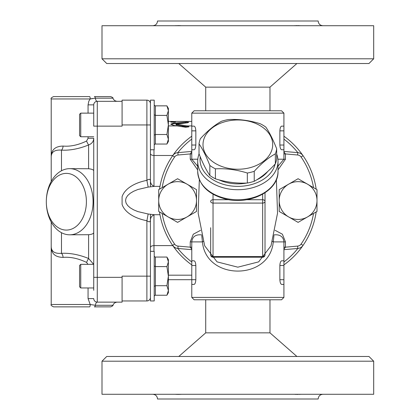 <?xml version="1.0" encoding="UTF-8"?>
<svg xmlns="http://www.w3.org/2000/svg" width="420" height="420" viewBox="0 0 420 420"><rect width="100%" height="100%" fill="white"/><g stroke="black" fill="none" stroke-linecap="round" stroke-linejoin="round"><path stroke-width="0.63" d="M122.084 100.144L146.89 100.144L122.084 100.144L122.084 124.95L150.434 124.95M122.084 300.956L146.89 300.956A3.544 3.544 0 0 0 150.434 297.413A3.544 3.544 0 0 1 146.89 300.956L146.89 276.15L122.084 276.15L122.084 302.137L97.277 302.137A4.725 2.047 -90 0 0 95.351 305.288L90.216 304.5L51.209 304.5C50.568 304.999 51.355 305.786 53.571 306.863L89.581 306.863A2.363 0.64 -90 0 0 90.216 304.5L88.064 298.594L88.064 287.963L88.064 298.594L93.734 298.594A3.544 3.544 0 0 0 97.277 302.137L97.277 101.325L117.359 101.325L97.277 101.325A4.725 2.047 90 0 1 95.351 98.175L112.907 98.175C113.726 100.165 115.211 101.215 117.359 101.325M159.983 214.725L154.282 214.725L148.171 214.006L137.87 211.596L133.628 209.837L130.184 207.79L127.638 205.506L126.079 203.07L125.554 200.55L126.079 198.03L127.638 195.594L130.184 193.31L133.628 191.263L137.87 189.504L148.171 187.094L146.89 180.369C149.058 178.81 150.239 178.983 150.434 180.899L150.434 100.144L154.214 100.144L154.214 149.756L150.434 149.756L150.434 186.764M153.977 251.344L153.977 245.611C151.825 245.721 150.644 246.356 150.434 247.511L150.434 251.344L154.214 251.344L154.214 300.956L150.434 300.956L150.434 220.201C150.512 216.184 153.521 214.988 154.492 214.72M148.171 214.006L146.89 220.731A37.07 21.262 180 0 1 122.084 204.351L122.084 196.749A37.07 21.262 180 0 1 146.89 180.369L146.89 100.144A3.544 3.544 0 0 1 150.434 103.688M168.389 275.184L191.777 275.184M153.977 214.851L153.977 245.611L172.783 245.611M153.977 186.249L153.977 155.489L172.783 155.489M187.194 125.916L188.701 126.892L185.609 127.244L173.376 125.36L170.793 124.126L173.376 123.128L186.632 122.068L188.759 122.262L187.646 122.761L176.342 124.252L187.194 125.916L191.777 125.916M168.389 125.916L176.715 125.916M188.937 126.572L188.701 126.892M153.977 149.756L153.977 155.489C151.825 155.379 150.644 154.744 150.434 153.589M150.434 214.337L150.434 247.511M148.171 187.094L154.282 186.375L159.983 186.375M150.434 276.15L146.89 276.15L146.89 220.731C149.058 222.29 150.239 222.117 150.434 220.201M80.74 113.138L79.558 114.319L79.558 135.581L80.74 136.763L80.74 113.138L93.734 113.138L93.734 104.869L93.734 126.131L122.084 126.131L122.084 124.95M176.342 124L176.342 124.987L188.596 126.956M191.777 121.406L175.403 121.412L175.403 122.031L170.793 122.031L170.793 121.406L175.403 121.517M170.998 124.504L173.376 123.853L187.278 122.792M181.534 126.593L186.769 126.593M122.084 101.325L97.277 101.325L122.084 101.325M51.209 221.991L51.209 245.858L51.209 221.991M69.694 168.656A33.075 23.389 -90 0 0 46.31 201.731A28.35 20.044 90 0 1 76.377 177.177A28.35 20.044 90 0 1 76.377 226.286A28.35 20.044 90 0 1 46.31 201.731A33.075 23.389 -90 0 0 69.694 234.806A33.075 23.389 -90 0 0 93.083 201.731A33.075 23.389 -90 0 0 69.694 168.656L88.599 168.746L88.599 144.974A4.725 0.662 -112.8 0 1 86.583 141.041L88.064 138.264L86.583 141.041C78.22 145.036 70.387 146.716 63.074 146.071C54.947 146.244 50.988 150.087 51.209 157.605L51.209 181.472L51.209 157.605C51.02 152.114 54.443 149.625 61.477 150.129C69.914 150.575 78.955 148.859 88.599 144.974C91.901 143.708 93.613 141.472 93.734 138.264L93.734 290.325M80.74 264.338L79.558 265.519L79.558 286.781L80.74 287.963L80.74 264.338L93.734 264.338L93.734 232.407C93.791 233.583 92.08 234.355 88.599 234.717L69.694 234.806M92.484 98.474L90.216 98.963L88.82 101.178L88.064 104.869L93.734 104.869A3.544 3.544 0 0 1 97.277 101.325M88.599 168.746C92.08 169.108 93.791 169.88 93.734 171.055L93.734 154.481M93.681 264.338L88.599 258.489A4.725 0.662 -67.2 0 0 86.583 262.421L87.964 264.338L86.583 262.421C78.246 258.431 70.408 256.751 63.074 257.392A4.725 2.893 86 0 0 61.477 253.334C54.443 253.838 51.02 251.349 51.209 245.858C50.993 253.376 54.947 257.219 63.074 257.392M88.599 234.717L88.599 258.489C78.981 254.609 69.941 252.887 61.477 253.334L61.477 232.696M93.734 265.199L93.734 277.331L122.084 277.331M93.734 232.407L93.734 138.264L88.064 138.264L88.064 136.763M63.074 146.071A4.725 2.893 -86 0 1 61.477 150.129L61.477 170.767M90.216 98.963A2.363 0.64 -90 0 0 89.581 96.6L53.571 96.6C51.392 97.608 50.605 98.395 51.209 98.963L90.216 98.963L95.351 98.175A2.363 1.024 90 0 0 94.385 96.6L110.68 96.6C112.57 97.382 113.311 97.907 112.907 98.175M94.385 306.863L110.68 306.863C112.623 306.012 113.363 305.487 112.907 305.288L95.351 305.288A2.363 1.024 90 0 1 94.385 306.863M168.389 124.95L168.389 141.488L166.913 144.044L168.389 139.272L166.913 134.5L168.389 124.95L166.913 115.4L168.389 110.628L168.389 124.95M166.913 105.856L168.389 108.413L168.389 110.628L166.913 105.856L155.395 105.856A1.365 1.181 90 0 1 154.214 104.491M154.214 145.409A1.365 1.181 -90 0 1 155.395 144.044L166.913 144.044M154.214 135.182L155.395 134.5L166.913 134.5M155.395 144.044L155.395 115.4L166.913 115.4M155.395 105.856L155.395 115.4L154.214 114.718M93.734 264.338L93.734 276.15M168.389 276.15L168.389 292.688L166.913 295.244L168.389 290.472L166.913 285.7L168.389 276.15L166.913 266.6L168.389 261.828L168.389 276.15M166.913 257.056L168.389 259.613L168.389 261.828L166.913 257.056L155.395 257.056A1.365 1.181 90 0 1 154.214 255.691M154.214 296.609A1.365 1.181 -90 0 1 155.395 295.244L166.913 295.244M154.214 286.382L155.395 285.7L166.913 285.7M155.395 295.244L155.395 266.6L166.913 266.6M155.395 257.056L155.395 266.6L154.214 265.918M249.464 167.837A34.849 24.638 0 0 0 260.495 125.879A34.849 24.638 0 0 0 203.59 140.107A34.849 24.638 0 0 0 249.464 167.837M275.336 153.851C268.301 157.726 261.266 163.548 254.231 171.308L254.231 181.293C261.266 177.418 268.301 171.602 275.336 163.837A38.981 27.562 0 0 0 276.67 158.76L276.67 148.769A38.981 27.562 180 0 1 275.336 153.851L275.336 163.837M254.231 171.308A38.981 27.562 180 0 1 250.84 172.284A38.981 27.562 180 0 1 247.338 173.03L247.338 183.02A38.981 27.562 0 0 0 250.84 182.27A38.981 27.562 0 0 0 254.231 181.293M247.338 173.03C236.696 169.691 226.049 168.289 215.408 168.835L215.408 178.82C226.049 182.165 236.696 183.561 247.338 183.02M215.408 168.835A38.981 27.562 180 0 1 209.848 165.475L209.848 175.46A38.981 27.562 0 0 0 215.408 178.82M209.848 165.475C206.241 156.314 202.634 149.095 199.022 143.824L199.022 153.809C202.634 162.971 206.241 170.189 209.848 175.46M199.022 143.824A38.981 27.562 180 0 1 200.361 138.742C207.396 130.977 214.431 125.16 221.466 121.286A38.981 27.562 180 0 1 228.359 119.558C239.001 119.017 249.648 120.414 260.29 123.758A38.981 27.562 180 0 1 265.844 127.118C269.456 132.389 273.063 139.608 276.67 148.769M218.93 179.839A34.256 24.224 0 0 0 246.697 183.041M256.489 179.965A34.256 24.224 0 0 0 267.808 171.392M307.54 216.919A18.9 18.9 0 0 0 307.54 184.18A18.9 18.9 0 0 0 279.19 200.55A18.9 18.9 0 0 0 307.54 216.919L298.09 222.374L279.19 211.459L279.19 189.641L298.09 178.726L316.99 189.641L316.99 211.459L307.54 216.919M313.535 213.454A76.781 76.781 0 0 1 301.098 244.078A76.781 76.781 0 0 0 313.535 213.454L298.09 222.374M298.09 178.726L313.535 187.646A76.781 76.781 0 0 0 301.098 157.022L303.046 155.684A79.144 79.144 0 0 0 283.915 136.196M177.602 222.374L158.702 211.459L158.702 189.641L168.152 184.18L177.602 178.726L196.502 189.641L196.502 211.459L187.052 216.919A18.9 18.9 0 0 0 187.052 184.18A18.9 18.9 0 0 0 158.702 200.55A18.9 18.9 0 0 0 187.052 216.919L177.602 222.374L162.157 213.454A76.781 76.781 0 0 0 174.594 244.078L172.652 245.417A79.144 79.144 0 0 0 191.777 264.904M191.777 136.196A79.144 79.144 0 0 0 172.652 155.684L174.594 157.022A76.781 76.781 0 0 0 162.157 187.646L177.602 178.726M283.915 264.904A79.144 79.144 0 0 0 316.171 211.937A79.144 79.144 0 0 1 303.046 245.417A7.088 7.088 0 0 1 297.827 248.462A7.088 7.088 0 0 0 303.046 245.417L301.098 244.078A4.725 4.725 0 0 1 297.617 246.104L297.827 248.462L283.915 249.674M177.844 152.644A76.781 76.781 0 0 1 191.777 139.125M283.915 139.125A76.781 76.781 0 0 1 297.848 152.644M297.848 248.456A76.781 76.781 0 0 1 283.915 261.975M191.777 261.975A76.781 76.781 0 0 1 177.844 248.456M278.008 169.937L285.453 159.206L285.453 153.93L297.617 154.996L297.827 152.639A7.088 7.088 0 0 1 303.046 155.684A79.144 79.144 0 0 1 316.171 189.163A79.144 79.144 0 0 0 303.046 155.684A7.088 7.088 0 0 0 297.827 152.639L283.915 151.426M174.594 157.022A4.725 4.725 0 0 1 178.075 154.996L177.87 152.639A7.088 7.088 0 0 0 172.652 155.684A79.144 79.144 0 0 0 159.527 189.163A79.144 79.144 0 0 1 172.652 155.684A7.088 7.088 0 0 1 177.87 152.639L191.777 151.426M200.592 230.307L193.274 234.234L190.244 241.894L190.244 247.17L178.075 246.104L177.87 248.462A7.088 7.088 0 0 1 172.652 245.417A79.144 79.144 0 0 1 159.527 211.937A79.144 79.144 0 0 0 172.652 245.417A7.088 7.088 0 0 0 177.87 248.462L191.777 249.674M210.677 227.719L210.677 254.861A2.363 2.363 0 0 0 213.04 257.224L213.04 203.075L262.652 203.075A2.363 1.67 0 0 0 265.015 201.406L265.015 227.719M262.652 194.245L262.652 257.224A2.363 2.363 0 0 0 265.015 254.861L265.015 201.406A2.363 1.67 180 0 0 262.652 199.736L246.582 199.736M265.015 192.749L265.015 246.209M229.11 199.736L213.04 199.736A2.363 1.67 180 0 0 210.677 201.406A2.363 1.67 -0 0 0 213.04 203.075L213.04 194.245M199.07 153.925A40.163 28.397 0 0 0 197.684 161.311A40.163 28.397 0 0 0 237.846 189.714A40.163 28.397 0 0 0 278.008 161.311A40.163 28.397 0 0 0 276.67 154.04M275.126 164.068A37.8 26.728 180 0 1 232.738 186.123A37.8 26.728 180 0 1 200.256 156.844M194.108 260.804L194.014 260.794C195.017 261.025 195.626 262.6 195.835 265.519L195.835 279.694C195.626 282.618 195.017 284.193 194.014 284.419L191.777 284.419L191.777 297.413L283.915 297.413L283.915 284.419L281.683 284.419C280.681 284.193 280.072 282.618 279.862 279.694L279.862 265.519C280.072 262.6 280.675 261.025 281.683 260.794L283.915 260.794L283.915 284.419M190.244 241.894L191.777 241.894L191.777 284.419M191.777 265.519L195.835 265.519L195.673 263.708M195.51 262.983L195.248 262.201M194.927 261.545L194.644 261.156M280.019 263.708L279.862 265.519L283.915 265.519M191.777 260.794L194.014 260.794M191.777 113.138L283.915 113.138L281.552 110.775L194.14 110.775L191.777 113.138L191.777 126.131L194.014 126.131C195.017 126.357 195.626 127.932 195.835 130.856L195.835 145.031C195.626 147.956 195.017 149.53 194.014 149.756L191.777 149.756L191.777 159.206L197.684 166.194M191.777 126.131L191.777 149.756M283.915 149.756L281.683 149.756C280.681 149.53 280.072 147.956 279.862 145.031L279.862 130.856C280.072 127.932 280.681 126.357 281.683 126.131L283.915 126.131L283.915 159.206L277.898 159.206M276.365 179.608L277.531 213.203L271.01 245.805L258.647 261.875L237.835 267.173L217.046 261.865L204.687 245.81M201.59 234.806L198.865 234.806L201.59 234.806M201.758 235.515L202.429 241.894C205.853 280.786 269.808 280.833 273.268 241.894L273.94 235.505M274.108 234.806L276.827 234.806L274.108 234.806M203.301 241.306A4.725 1.082 -11.3 0 1 202.429 241.894L191.777 241.894C192.197 237.589 194.56 235.226 198.865 234.806M272.396 241.306A4.725 1.082 -168.7 0 0 273.268 241.894L283.915 241.894C283.495 237.589 281.132 235.226 276.827 234.806M191.777 297.413L194.14 299.775L281.552 299.775L283.915 297.413M283.915 249.223L285.453 247.17L283.915 247.17M283.915 153.93L285.453 153.93L283.915 151.877M191.777 151.877L190.244 153.93L191.777 153.93M191.777 247.17L190.244 247.17L191.777 249.223M322.896 394.275C320.03 394.553 318.455 396.128 318.171 399L157.521 399C157.243 396.128 155.668 394.553 152.796 394.275M237.846 399L267.377 399M205.716 299.775L205.716 332.85L269.976 332.85L296.909 356.475M237.846 394.275L373.69 394.275L373.69 361.2L102.002 361.2L102.002 394.275L237.846 394.275M181.802 394.275L175.387 394.312M176.547 394.37L177.676 394.411M178.542 394.427L179.356 394.411M180.243 394.37L181.099 394.306M301.802 394.275L294.683 394.312M295.454 394.37L296.342 394.411M297.15 394.427L298.022 394.411M299.15 394.37L300.447 394.306M373.69 361.2L368.965 356.475L106.727 356.475L102.002 361.2M152.796 25.725C155.668 25.447 157.243 23.872 157.521 21L318.171 21C318.455 23.872 320.03 25.447 322.896 25.725M269.976 110.775L269.976 87.15L205.716 87.15L178.784 63.525M373.69 25.725L102.002 25.725L102.002 58.8L373.69 58.8L373.69 25.725M293.895 25.725L300.31 25.688M173.896 25.725L181.015 25.688M180.243 25.631L179.356 25.589M178.542 25.573L177.676 25.589M176.547 25.631L175.25 25.694M299.15 25.631L298.022 25.589M297.15 25.573L296.342 25.589M295.454 25.631L294.599 25.694M102.002 58.8L106.727 63.525L368.965 63.525L373.69 58.8M173.376 123.128L173.376 123.853M185.619 122.094L185.619 122.813M187.646 125.974L187.646 126.709M88.064 104.869L88.064 113.138M297.617 154.996A4.725 4.725 0 0 1 301.098 157.022M178.075 246.104A4.725 4.725 0 0 1 174.594 244.078M197.794 159.206L190.244 159.206L197.684 169.937M278.008 171.334A40.163 28.397 180 0 1 237.846 199.736A40.163 28.397 180 0 1 197.684 171.334C198.76 184.774 207.695 193.924 224.49 198.781C249.013 205.748 278.838 191.173 278.008 171.334L278.008 161.311M265.015 254.861A2.363 1.67 180 0 1 262.652 256.536L213.04 256.536A2.363 1.67 180 0 1 210.677 254.861M168.389 279.694L195.835 279.694M279.862 279.694L283.915 279.694M191.777 145.031L195.835 145.031M191.777 130.856L195.835 130.856M279.862 145.031L283.915 145.031M279.862 130.856L283.915 130.856M297.617 246.104L285.453 247.17L285.453 241.894L282.408 234.218L275.105 230.307M285.453 241.894L283.915 241.894L283.915 260.794M285.453 159.206L283.915 159.206L278.008 166.194M178.075 154.996L190.244 153.93L190.244 159.206M150.434 180.899C150.512 184.916 153.521 186.113 154.492 186.38M168.389 121.406L170.809 121.406M170.888 122.115L175.303 122.115M176.053 124.126L176.053 124.861M112.907 305.288C113.726 303.298 115.211 302.248 117.359 302.137M51.209 98.963L51.209 157.605M51.209 245.858L51.209 304.5M150.434 100.144L154.214 100.144M80.74 136.763L93.734 136.763M80.74 287.963L93.734 287.963M262.652 257.224L213.04 257.224M197.684 161.311L197.684 171.334M204.682 245.805L198.166 213.203L199.332 179.608M283.915 113.138L283.915 126.131M269.976 299.775L269.976 332.85M205.716 332.85L178.784 356.475M205.716 110.775L205.716 87.15M269.976 87.15L296.909 63.525"/></g></svg>
